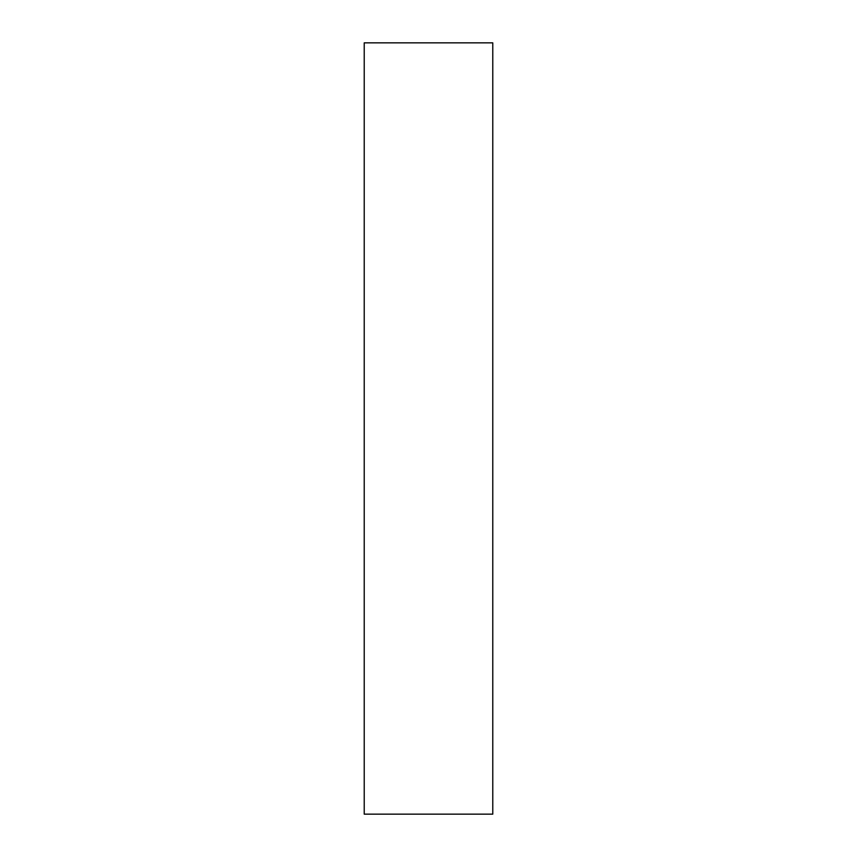<?xml version="1.0" encoding="UTF-8"?>
<svg xmlns="http://www.w3.org/2000/svg" width="857" height="857" viewBox="0 0 857 857"><rect width="100%" height="100%" fill="white"/><g stroke="black" fill="none" stroke-linecap="round" stroke-linejoin="round"><path stroke-width="1.29" d="M492.775 42.85L364.225 42.85L364.225 814.15L492.775 814.15L492.775 42.85"/></g></svg>

